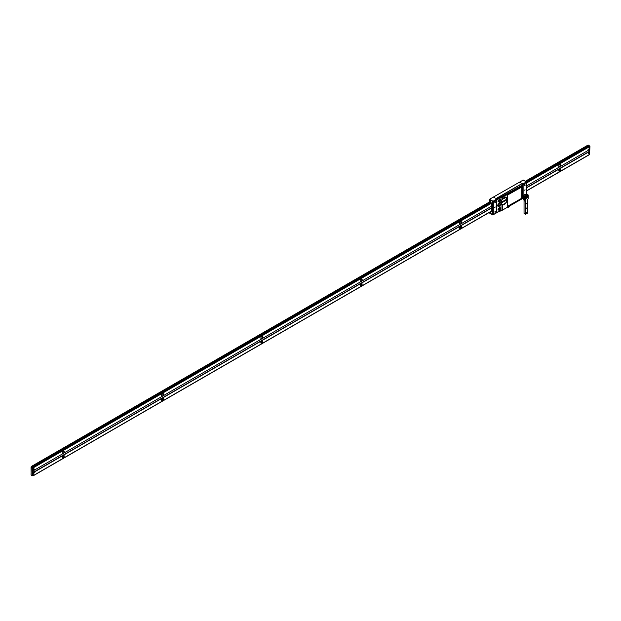 <?xml version="1.0" encoding="UTF-8"?>
<svg xmlns="http://www.w3.org/2000/svg" width="621" height="621" viewBox="0 0 621 621"><rect width="100%" height="100%" fill="white"/><g stroke="black" fill="none" stroke-linecap="round" stroke-linejoin="round"><path stroke-width="0.93" d="M525.102 184.049L524.504 184.421L525.102 184.08M525.102 189.809L524.504 190.158L525.102 189.84M490.543 201.732L489.395 201.763L489.589 199.24L523.154 180.09M490.869 211.551L491.335 211.831L491.335 202.881L490.543 202.423L490.543 201.049L489.946 200.707L489.946 202.081M489.946 212.087L490.543 212.77L490.543 211.738M489.395 212.879L492.725 214.812L492.725 201.507L496.404 199.155L496.699 199.675L496.699 212.747L492.841 214.975L489.395 212.405M490.536 212.762L489.953 212.429L490.543 212.087L489.946 212.421M523.115 197.494L523.115 184.421L522.121 183.506L495.705 198.759L496.404 199.155M522.82 183.909L526.492 181.922L522.96 179.974M520.336 182.473L519.738 182.815L520.336 182.473M494.518 197.377L493.92 197.726L494.518 197.377M500.759 208.555L501 208.167L499.889 207.631L498.834 208.159A1.118 0.644 120 0 0 498.042 209.525A1.118 0.644 120 0 0 498.834 209.983L498.888 209.952M523.115 184.421L526.492 182.473L526.492 181.922L523.099 179.958M526.492 182.473L526.492 194.171M524.473 185.586L525.133 185.205L524.473 185.586M524.473 194.761L525.133 194.381L524.473 194.761M525.087 195.444L524.512 195.933M492.841 201.344L493.322 201.623L496.699 199.675M493.322 201.623L493.322 214.695L496.699 212.747M494.689 202.788L495.341 202.407L494.689 202.788M494.689 211.963L495.341 211.582L494.689 211.963M494.712 213.088L495.31 212.747L494.712 213.088M494.712 207.36L495.31 207.01L494.712 207.36M494.712 201.623L495.31 201.274L494.712 201.623M493.322 214.695L492.841 214.975L489.449 213.011M492.927 201.165L489.55 199.263L492.725 201.507M508.226 207.103A1.405 0.807 180 0 1 507.815 207.197M509.267 206.537L509.142 206.754A1.747 1.009 180 0 1 508.762 207.08A1.747 1.009 180 0 1 507.256 207.367M508.816 205.83L508.816 206.979L508.816 205.83M507.745 207.096L508.351 206.692L507.745 207.096M502.428 197.338L522.331 185.842L522.331 198.627L502.141 210.317L496.668 212.615L496.816 199.714L499.214 198.332A3.509 2.026 180 0 1 501 197.781A2.81 1.622 0 0 0 502.428 197.338L502.428 199.24L500.961 201.732A4.238 2.445 -60 0 1 500.968 201.678M507.435 206.351L521.718 198.386L521.958 186.937L507.675 194.909L507.435 206.351M501.015 203.354A4.238 2.445 -60 0 1 500.961 203.129L502.42 204.736A4.238 2.445 120 0 0 506.503 201.918A4.238 2.445 120 0 0 506.371 197.261A4.238 2.445 120 0 0 504.26 197.462M500.611 200.777L501 199.908L499.889 199.38L498.834 199.9A1.118 0.644 120 0 0 498.042 201.266A1.118 0.644 120 0 0 498.834 201.724L498.888 201.693M500.247 204.309L499.214 203.393A1.677 0.97 120 0 0 497.778 205.155A1.677 0.97 120 0 0 498.531 206.413M500.906 202.997L500.906 202.795A3.454 1.995 0 0 0 499.975 203.005L499.975 202.407A3.454 1.995 180 0 1 500.93 202.198L500.906 201.934M500.883 202.788L500.883 202.143A3.509 2.026 0 0 0 499.936 202.361L499.936 203.005M501.279 200.971A4.021 2.321 120 0 0 501.062 202.477M506.162 199.504L504.881 200.49A7.025 4.052 0 0 0 503.119 201.507L501.069 202.694A4.021 2.321 120 0 0 501.504 203.882M499.889 209.463L500.751 208.563M502.42 199.24L502.428 199.24A4.269 2.468 120 0 1 506.495 197.307A4.269 2.468 120 0 1 506.495 202.019A4.269 2.468 120 0 1 502.428 204.775L502.428 210.123L522.331 198.627M496.295 212.242L496.769 212.529L499.214 211.117A3.509 2.026 180 0 1 501 210.566A2.81 1.622 0 0 0 502.428 210.123L522.315 198.666M502.412 210.162L502.412 210.162A2.787 1.607 0 0 1 500.992 210.597L500.914 210.698M499.214 209.766L499.199 211.156L496.8 212.537L498.904 211.326M500.495 197.167L499.47 196.764L500.495 197.167M499.633 196.671L500.72 197.105M499.913 196.508L522.044 183.731L522.603 184.103L521.943 185.314L500.736 197.113M521.982 185.353L522.315 185.788L502.412 197.276A2.787 1.607 180 0 1 500.992 197.711A3.532 2.042 0 0 0 499.199 198.27L496.8 199.651L496.583 199.1L498.655 197.897L502.141 196.81L521.982 185.353M523.029 184.592L522.331 185.772L521.997 185.345L522.657 184.134L523.029 184.592M496.947 212.398L496.451 212.157M496.691 212.017L497.149 212.281M498.438 197.362L498.966 197.657L498.438 197.362M498.741 197.757L498.283 197.455M499.408 197.455L498.679 197.222L499.408 197.455M499.152 197.54L498.679 197.222M497.646 197.82L498.174 198.115L497.646 197.82M497.941 198.215L497.483 197.913M498.042 197.594L498.57 197.889L498.042 197.594M498.345 197.99L497.879 197.68M497.25 198.052L497.77 198.347L497.25 198.052M497.545 198.448L497.087 198.138M496.847 198.278L497.374 198.573L496.847 198.278M497.149 198.673L496.691 198.371M496.451 198.51L496.979 198.805L496.451 198.51M496.753 198.906L496.295 198.604M496.055 198.736L496.583 199.03L496.055 198.736M499.905 197.292L499.074 196.997L499.905 197.292M499.61 197.354L499.074 196.997M522.354 185.826L523.053 184.647L523.053 197.431L522.354 198.611L522.354 185.826M500.93 202.198L500.93 202.788M507.652 194.978L521.834 186.975L521.679 198.278L507.652 206.374L507.652 194.978M499.292 206.219A1.521 0.877 -60 0 1 498.438 206.374A1.521 0.877 -60 0 1 498.104 205.667A1.521 0.877 -60 0 1 498.779 204.123A1.521 0.877 -60 0 1 499.959 203.742A1.521 0.877 -60 0 1 500.254 204.425M499.253 209.914A0.737 0.427 -60 0 1 499.253 208.71L500.247 208.136A0.737 0.427 -60 0 1 500.247 209.339L499.253 209.914M500.177 201.119A0.963 0.551 -60 0 1 500.091 201.173L499.253 201.654A0.737 0.427 -60 0 1 499.253 200.451L500.091 199.613A0.963 0.551 -60 0 1 500.58 199.566A0.963 0.551 -60 0 1 500.767 200.125M504.275 204.332A4.207 2.43 -60 0 1 502.141 204.573A4.207 2.43 -60 0 1 501.271 202.982L506.255 200.141L506.255 199.457L501.271 202.283A4.207 2.43 -60 0 1 502.242 199.52M504.671 197.268A4.207 2.43 -60 0 1 506.348 197.284A4.207 2.43 -60 0 1 507.202 199.201A4.207 2.43 -60 0 1 507.202 199.256M501.069 202.694A4.153 2.399 -60 0 1 501.069 202.275L501.279 202.151M503.546 201.188A3.144 1.816 -60 0 1 501.116 202.663A3.144 1.816 120 0 0 503.569 201.165M31.446 466.565L489.752 201.965L31.345 466.666M62.643 451.521L63.808 450.854M161.949 394.188L163.113 393.52M261.255 336.854L262.419 336.178M360.56 279.52L361.733 278.845M459.874 222.186L461.038 221.511M559.179 164.852L560.344 164.177M589.95 146.222L588.483 145.167L587.652 145.298L525.482 181.332L587.567 145.493M526.492 182.357L589.251 146.121L589.554 146.641L589.554 149.607L526.492 186.013M491.335 206.312L33.433 470.679L33.138 467.194L491.141 202.772M558.768 166.017A1.405 0.807 120 0 0 559.762 166.591A1.405 0.807 120 0 0 560.755 164.868A1.405 0.807 120 0 0 559.762 164.301A1.405 0.807 120 0 0 558.768 166.017M459.462 223.35A1.405 0.807 120 0 0 460.456 223.925A1.405 0.807 120 0 0 461.45 222.202A1.405 0.807 120 0 0 460.456 221.635A1.405 0.807 120 0 0 459.462 223.35M360.157 280.684A1.405 0.807 120 0 0 361.15 281.259A1.405 0.807 120 0 0 362.136 279.543A1.405 0.807 120 0 0 361.15 278.969A1.405 0.807 120 0 0 360.157 280.684M260.843 338.018A1.405 0.807 120 0 0 261.837 338.592A1.405 0.807 120 0 0 262.83 336.877A1.405 0.807 120 0 0 261.837 336.303A1.405 0.807 120 0 0 260.843 338.018M161.538 395.352A1.405 0.807 120 0 0 162.531 395.926A1.405 0.807 120 0 0 163.525 394.211A1.405 0.807 120 0 0 162.531 393.636A1.405 0.807 120 0 0 161.538 395.352M62.232 452.686A1.405 0.807 120 0 0 63.226 453.26A1.405 0.807 120 0 0 64.219 451.545A1.405 0.807 120 0 0 63.226 450.97A1.405 0.807 120 0 0 62.232 452.686M588.095 149.545L588.63 149.234L588.095 149.545M34.357 469.243L34.892 468.933L34.357 469.243M491.335 211.14L33.138 475.678L33.433 472.542L491.335 208.167M498.298 204.154L499.602 203.393M526.492 187.876L589.554 151.47L589.251 154.606M558.768 170.604A1.405 0.807 120 0 0 559.762 171.179A1.405 0.807 120 0 0 560.755 169.455A1.405 0.807 120 0 0 559.762 168.881A1.405 0.807 120 0 0 558.768 170.604M459.462 227.938A1.405 0.807 120 0 0 460.456 228.512A1.405 0.807 120 0 0 461.45 226.789A1.405 0.807 120 0 0 460.456 226.215A1.405 0.807 120 0 0 459.462 227.938M360.157 285.272A1.405 0.807 120 0 0 361.15 285.846A1.405 0.807 120 0 0 362.136 284.123A1.405 0.807 120 0 0 361.15 283.556A1.405 0.807 120 0 0 360.157 285.272M260.843 342.606A1.405 0.807 120 0 0 261.837 343.18A1.405 0.807 120 0 0 262.83 341.457A1.405 0.807 120 0 0 261.837 340.89A1.405 0.807 120 0 0 260.843 342.606M161.538 399.94A1.405 0.807 120 0 0 162.531 400.514A1.405 0.807 120 0 0 163.525 398.798A1.405 0.807 120 0 0 162.531 398.224A1.405 0.807 120 0 0 161.538 399.94M62.232 457.273A1.405 0.807 120 0 0 63.226 457.848A1.405 0.807 120 0 0 64.219 456.132A1.405 0.807 120 0 0 63.226 455.558A1.405 0.807 120 0 0 62.232 457.273M588.095 153.216L588.63 152.906L588.095 153.216M34.357 472.915L34.892 472.604L34.357 472.915M589.352 149.723L589.352 151.353L526.492 187.643M499.206 203.401L498.624 203.735M491.335 207.942L33.433 472.309M560.546 164.293L558.97 165.202M461.24 221.627L459.664 222.535M361.934 278.961L360.359 279.869M262.629 336.295L261.053 337.203M163.323 393.629L161.747 394.537M64.01 450.962L62.442 451.871M589.15 146.183L588.646 145.725L588.793 146.385M33.2 467.24L31.935 466.449L32.54 467.807A0.846 0.489 60 0 1 32.199 467.481L32.517 467.248M588.537 145.788L588.048 145.376L588.157 146.005M62.379 457.793L64.064 456.823L62.387 457.793M161.693 400.46L163.377 399.489L161.693 400.46M260.999 343.126L262.683 342.155L260.999 343.126M360.304 285.792L361.989 284.822L360.304 285.792M459.61 228.458L461.294 227.488L459.61 228.458M558.916 171.124L560.6 170.154L558.916 171.124M560.747 169.378L558.768 170.519M461.442 226.712L459.462 227.86M362.136 284.045L360.157 285.194M262.83 341.379L260.851 342.528M163.525 398.713L161.545 399.862M64.219 456.047L62.232 457.196M588.351 153.379L588.359 152.75M588.359 149.7L588.359 149.079M589.95 146.447L589.554 154.396L589.95 146.447M32.54 467.807L33.433 467.753L33.037 475.694L33.037 467.978M33.037 475.694L32.641 475.694L32.641 467.978M32.641 475.694L32.199 475.694A0.846 0.489 60 0 1 32.54 475.756M31.547 475.337L31.485 475.282A0.846 0.489 -120 0 0 31.151 474.949L31.05 467.062L31.345 466.658L31.485 467.07A0.846 0.489 60 0 1 31.151 467.008M31.485 467.07L32.199 467.481M31.337 466.666L31.05 474.553M525.94 196.942A0.699 0.404 120 0 0 526.787 196.05A0.699 0.404 120 0 0 525.94 196.942L526.018 196.989A0.699 0.404 120 0 1 526.864 196.096L526.787 196.05M524.722 196.05A1.126 1.126 0 0 0 524.722 196.057A0.699 0.404 -60 0 1 525.055 195.475A1.126 1.126 0 0 1 526.934 196.151M525.397 196.453L524.861 196.764L523.433 195.933L523.969 195.623L525.397 196.453M526.119 194.389L527.547 195.398L525.956 194.482L526.655 194.078L528.083 194.901L527.547 195.211M528.16 195.041L528.16 198.464L527.555 200.024A0.955 0.551 120 0 0 527.47 200.467L527.47 213.143L525.638 214.198L525.638 201.522A0.955 0.551 120 0 0 525.545 201.181L524.947 200.319L524.947 196.896L525.56 196.539L525.638 199.846L525.84 198.58L526.95 197.944A0.846 0.489 120 0 0 527.547 196.911L527.547 195.398L528.083 194.901M526.732 194.924L526.732 195.646M526.732 196.95L526.484 198.208M527.151 197.788L526.732 197.548M527.547 195.98A0.699 0.404 60 0 1 526.95 195.048A0.699 0.404 -120 0 0 527.547 195.98M527.113 197.827L526.717 197.602M523.363 199.535L523.356 196.073L524.784 196.896L524.784 200.319L525.397 201.22L523.363 199.535L524.792 200.358M523.356 199.512L524.784 200.319M524.365 198.914L524.365 199.488L524.365 198.914M524.031 200.436A0.955 0.551 -60 0 1 524.046 200.606L525.482 201.522L525.482 214.198L524.046 213.376L524.046 200.692M526.266 198.34L526.569 197.136A1.126 1.126 0 0 1 525.56 197.393M526.569 195.468L526.569 194.831M525.956 194.482L525.956 195.188M526.298 212.382L526.95 212.755M524.132 213.422L525.56 214.245L527.384 213.189M526.903 212.91L526.22 212.522M526.134 208.501L526.973 207.794L526.134 208.501M526.134 213.088L526.973 212.382L526.134 213.088M526.134 203.913L526.973 203.207L526.134 203.913M523.992 199.574L523.658 198.999M525.11 194.52L524.691 194.28M524.916 194.862L524.497 194.621M499.199 211.156A3.532 2.042 180 0 1 500.992 210.597L501 208.431M501 208.167L501 203.308M501 201.592L501 200.172M501 199.908L501 197.781M499.214 203.393L499.214 201.507M499.214 207.942L499.214 206.048M499.214 199.683L499.214 198.332M502.141 196.81L502.412 197.276M500.914 197.167L500.992 197.711M498.904 197.757L499.199 198.27M498.415 205.667A1.296 0.745 120 0 0 499.331 206.195A1.296 0.745 120 0 0 500.247 204.604A1.296 0.745 120 0 0 499.331 204.076A1.296 0.745 120 0 0 498.415 205.667M500.247 201.08A0.737 0.427 120 0 0 500.247 199.884M501.349 202.974L501.349 202.291M62.434 456.474L64.017 455.558M161.739 399.14L163.331 398.224M261.045 341.806L262.636 340.89M360.351 284.472L361.942 283.556M459.656 227.139L461.248 226.215M558.97 169.805L560.553 168.881M33.433 467.714L491.335 203.339M494.79 201.351L495.24 201.095M524.582 184.15L525.024 183.894M526.492 183.048L589.554 146.641M526.492 190.841L589.554 154.435M502.428 199.248L506.371 197.261M500.627 196.966L499.835 196.461M498.438 206.374L500.316 204.519L499.959 203.742M500.2 201.181L500.58 199.566M502.141 204.573C506.27 203.719 507.675 201.289 506.348 197.284M31.531 466.371L489.627 201.895M525.358 181.262L587.652 145.298M33.348 475.702L491.335 211.28M526.492 190.989L589.469 154.629M588.646 145.725L526.22 181.767M490.543 202.361L32.525 466.798M588.048 145.376L525.63 181.417M489.891 202.05L31.935 466.449"/></g></svg>
